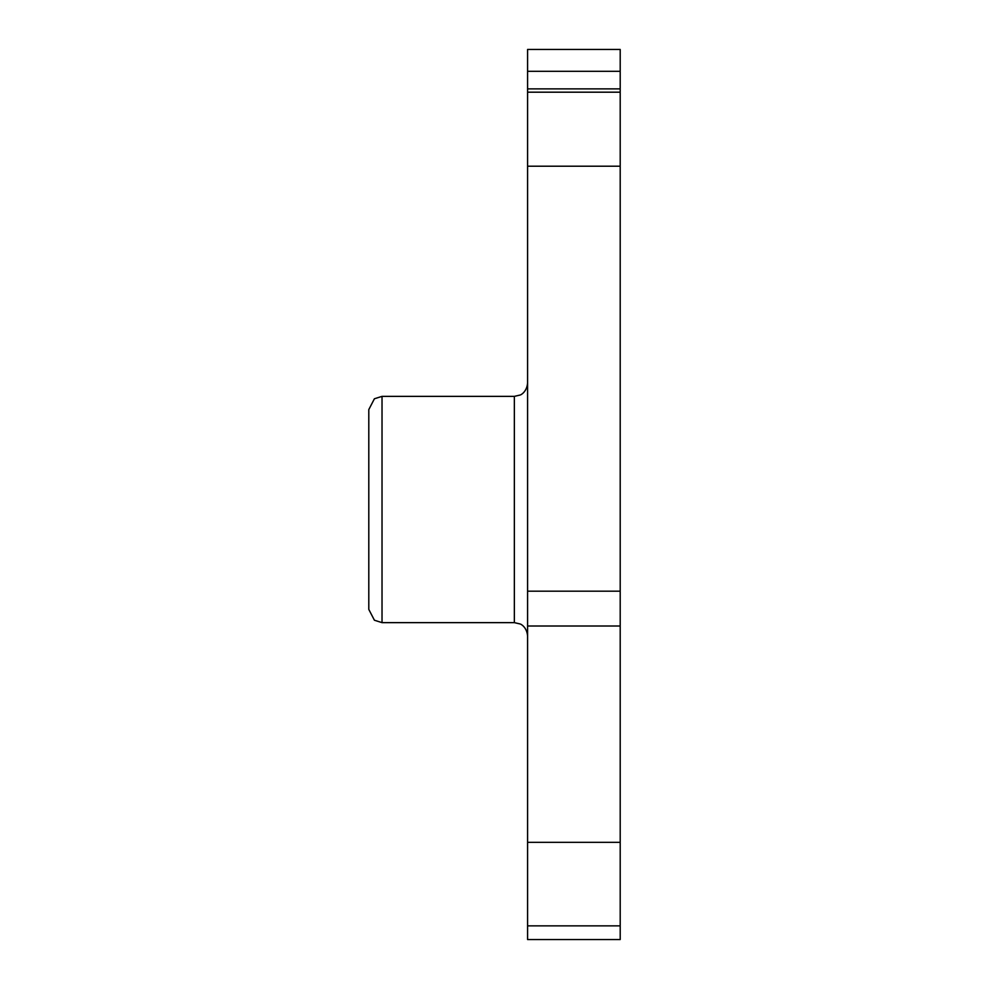 <?xml version="1.0" encoding="UTF-8"?>
<svg xmlns="http://www.w3.org/2000/svg" width="989" height="989" viewBox="0 0 989 989"><rect width="100%" height="100%" fill="white"/><g stroke="black" fill="none" stroke-linecap="round" stroke-linejoin="round"><path stroke-width="1.48" d="M527.582 166.201L620.202 166.201L620.202 939.55L527.582 939.55L527.582 49.45L620.202 49.45L620.202 71.319L527.582 71.319M620.202 591.175L527.582 591.175M620.202 166.201L620.202 71.319M382.026 622.637L382.026 396.366L374.411 398.765L368.798 409.594L368.798 609.409L374.411 620.227L382.026 622.637L514.354 622.637L520.165 623.985C520.004 623.713 526.741 626.507 527.582 635.865M620.202 925.852L527.582 925.852M620.202 842.331L527.582 842.331M620.202 92.187L527.582 92.187M382.026 396.366L514.354 396.366L514.354 622.637M620.202 626.012L527.582 626.012M514.354 396.366L520.165 395.019C520.004 395.291 526.741 392.497 527.582 383.126M620.202 88.886L527.582 88.886"/></g></svg>

